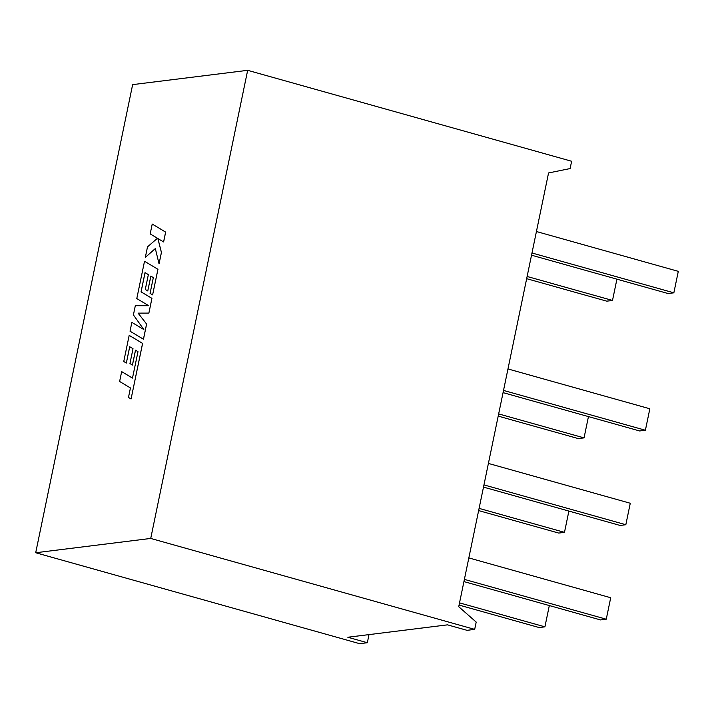 <?xml version="1.0" encoding="UTF-8"?>
<svg xmlns="http://www.w3.org/2000/svg" width="714" height="714" viewBox="0 0 714 714"><rect width="100%" height="100%" fill="white"/><g stroke="black" fill="none" stroke-linecap="round" stroke-linejoin="round"><path stroke-width="1.07" d="M143.434 339.221L146.584 324.031L138.079 313.134L148.887 313.098L151.903 298.336L141.051 291.839L145.031 272.632L148.36 274.613L145.29 289.473L147.762 290.946L150.841 276.086L153.332 277.603L150.065 293.383L152.618 294.882L157.919 269.294L144.523 261.253L136.793 298.568L148.726 305.708L135.321 305.69L133.411 314.928L143.853 329.565L131.858 322.38L130.037 331.189L143.478 339.23L146.62 324.04L138.114 313.143L148.887 313.098L151.939 298.354L141.095 291.847L145.067 272.659M143.835 329.538L131.858 322.38M152.618 294.882L157.955 269.312L144.523 261.253M147.762 290.946L150.877 276.104M247.669 70.32L132.643 84.627L35.7 552.743L150.725 538.436L247.669 70.32L571.628 161.257L570.12 168.558L548.557 172.958L458.727 606.721L476.202 622.072L474.685 629.373L467.018 630.328L447.508 624.848L347.816 637.245L367.335 642.725L359.669 643.68L35.7 552.743M145.326 257.388L155.331 248.552L159.043 263.841L161.409 252.444L157.865 238.547L163.622 241.966L165.657 232.104L152.225 224.062L150.181 233.915L157.464 238.262L147.503 246.857L145.326 257.388L155.34 248.588M159.043 263.841L161.444 252.453L157.91 238.565M132.42 365.032L135.499 350.172L137.989 351.69L132.483 378.099L121.666 371.61L119.622 381.472L130.439 387.961L128.475 397.439L131.064 398.992L142.577 343.389L129.18 335.357L123.754 361.516L126.351 363.033L129.689 346.718L133.018 348.7L129.948 363.56L132.465 365.041L135.535 350.19M126.351 363.033L129.725 346.745M131.064 398.992L142.613 343.407L129.18 335.357M132.483 378.081L121.666 371.61M150.725 538.436L474.685 629.373M549.325 605.561L544.916 626.838L459.53 602.866M544.916 626.838L539.168 627.552L459.066 605.07M468.839 557.911L610.711 597.734L606.257 619.208L464.386 579.384M606.257 619.208L600.51 619.922L463.93 581.589M568.888 511.072L564.479 532.358L479.094 508.386M564.479 532.358L558.732 533.072L478.639 510.59M483.958 484.904L625.83 524.728L630.275 503.254L488.403 463.431M625.83 524.728L620.073 525.442L483.503 487.109M588.452 416.592L584.052 437.878L498.658 413.906M584.052 437.878L578.295 438.592L498.202 416.11M503.522 390.424L645.394 430.247L649.838 408.774L507.966 368.951M645.394 430.247L639.646 430.961L503.067 392.629M616.914 279.165L612.505 300.451L527.119 276.479M612.505 300.451L606.757 301.165L526.664 278.683M531.984 252.997L673.855 292.82L678.3 271.347L536.428 231.523M673.855 292.82L668.099 293.534L531.528 255.201M368.058 634.728L368.843 635.424L367.335 642.725M163.577 241.957L165.621 232.095L152.225 224.062"/></g></svg>
